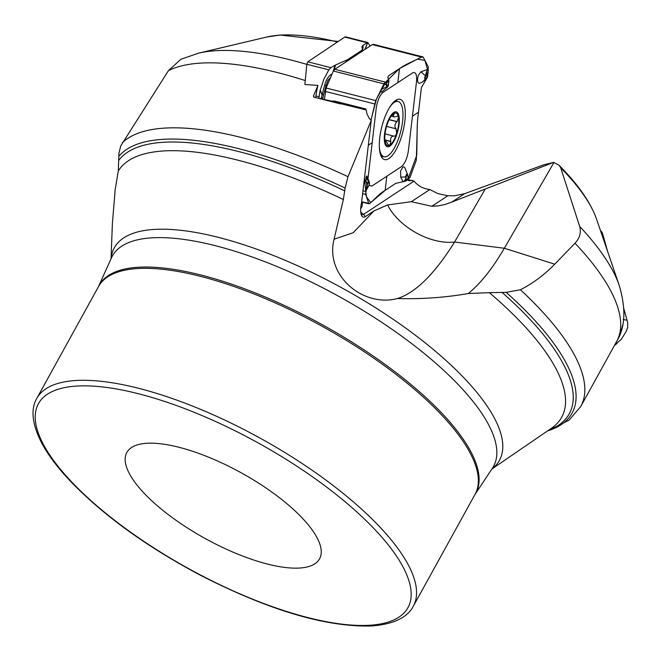 <?xml version="1.0" encoding="UTF-8"?>
<svg xmlns="http://www.w3.org/2000/svg" width="661" height="661" viewBox="0 0 661 661"><rect width="100%" height="100%" fill="white"/><g stroke="black" fill="none" stroke-linecap="round" stroke-linejoin="round"><path stroke-width="0.99" d="M337.366 41.957A201.184 68.48 -151.1 0 0 266.747 37.033L198.548 53.169L180.874 59.283L168.423 70.653L120.732 145.932L118.93 153.203L118.302 170.984L115.179 189.633L112.387 223.558L111.04 258.765M122.442 142.652A265.102 90.235 28.9 0 1 347.983 176.702L371.242 120.393L369.185 118.269L366.938 113.808L366.186 109.924L313.934 97.15L313.438 95.994L317.949 85.409A28.456 9.898 104.3 0 0 315.95 95.928L315.751 97.605M553.968 162.482L504.326 248.247L554.736 264.185L575.012 243.24C579.788 238.051 581.333 232.441 579.664 226.401L560.619 167.539L558.851 165.093L553.596 162.383L543.829 164.779L464.592 193.69L454.586 195.796L447.836 195.755L431.831 206.282L411.34 201.704L387.594 204.96L373.994 210.9L353.205 232.713L334.078 239.216C324.782 275.364 362.906 307.654 397.459 298.541C421.635 299.218 445.258 297.549 468.327 293.517L489.371 292.674A253.601 86.318 28.9 0 1 551.464 428.229L491.891 469.013M361.162 214.428L362.559 214.784L363.69 214.28L414.042 181.139C418.083 185.956 423.346 188.757 429.815 189.542L437.706 193.541L447.836 195.755M414.042 181.139L407.928 179.643M553.596 162.383L451.876 202.059L444.605 204.588L438.317 205.852L431.831 206.282M397.459 298.541C415.686 292.707 434.723 273.869 454.57 242.025L485.215 189.071M554.736 264.185C544.317 274.869 532.873 283.387 520.414 289.758A265.102 90.235 28.9 0 1 580.779 406.457L616.903 341.01C625.306 327.269 626.083 308.728 619.233 285.395A256.625 87.351 28.9 0 0 579.664 226.401M347.983 176.702L345.125 188.046L343.348 199.515L334.078 239.216M317.949 85.409L304.861 84.501L306.853 64.266L307.819 61.812L344.786 37.074A5.999 2.09 -75.7 0 1 345.596 36.876L367.871 42.535M520.414 289.758L506.194 292.352L489.371 292.674M294.252 510.176A110.065 37.462 -151.1 0 0 195.425 452.231A110.065 37.462 -151.1 0 0 126.838 452.471A110.065 37.462 -151.1 0 0 205.092 538.459A110.065 37.462 -151.1 0 0 319.56 558.859A110.065 37.462 -151.1 0 0 294.252 510.176M614.639 345.108L621.323 339.3L626.364 331.161L627.636 327.451L627.727 322.832L623.918 308.951M607.682 251.634L602.634 233.82A5.999 5.8 51.8 0 0 600.494 230.639M622.645 325.253L621.142 331.004M627.107 320.221L623.207 319.536M387.594 204.96A50.005 29.596 30.1 0 0 454.57 242.025L504.326 248.247C492.676 268.292 480.671 283.379 468.327 293.517M371.242 120.393L361.608 202.307A15.063 5.238 -75.7 0 0 361.79 215.924A15.063 5.238 -75.7 0 0 365.285 216.634L373.994 210.9M429.815 189.542L411.34 201.704M362.492 202.192L362.162 206.083L360.675 209.05M406.879 179.941L409.39 180.8L412.406 180.354M365.847 109.371L365.888 108.991A20.004 17.525 56.6 0 1 365.434 108.883L334.987 101.15L331.425 101.034L319.486 98.563M313.628 96.746L313.711 96.043L314.14 97.208M370.119 46.03L367.756 42.511A5.999 2.09 104.3 0 0 367.053 42.734L363.228 45.245A15.005 5.007 -173.3 0 0 361.955 46.964A15.005 5.007 -173.3 0 0 362.154 48.022A15.005 5.007 -173.3 0 1 362.36 49.088A15.005 5.007 -173.3 0 1 361.088 50.798L348.76 58.912A40.007 13.352 -173.3 0 1 346.207 60.283L335.036 65.241L330.905 67.678L328.831 69.851L323.956 79.023L320.139 90.483A28.456 9.898 104.3 0 0 319.131 96.737L318.933 98.423M365.062 49.36L367.756 42.511L364.74 49.567M330.632 77.37L327.823 80.51L326.055 85.558L324.625 85.343C326.212 79.692 328.467 76.032 331.376 74.362L332.07 73.999M331.409 75.544A2.999 2.619 62.4 0 1 331.376 74.362M326.873 86.178L326.055 85.558L323.642 94.573L322.221 94.349L324.625 85.343M323.642 94.573L322.064 94.895L320.279 89.888M323.551 94.986L322.956 97.869L321.477 97.778L322.064 94.895L320.139 90.483M321.312 99.026L321.477 97.778L320.064 98.712M390.891 116.559L394.344 113.312L393.353 115.692L393.601 116.625L394.807 116.898L397.905 116.105L398.566 117.617L396.922 121.723C394.576 124.251 394.303 126.606 396.088 128.796L396.716 133.315L395.336 136.017L393.791 136.1C391.271 136.24 390.254 138 390.742 141.371L384.892 139.884M385.404 142.512L385.388 141.016L385.941 140.967L388.156 144.685L389.288 145.263L389.949 145.007L390.816 141.586L384.909 140.082M385.033 133.861L393.791 136.1M397.104 121.607L389.139 119.583M396.245 128.878L386.545 126.408M393.997 114.51L392.882 114.229M385.421 141.785L385.024 141.008A16.765 5.833 -75.7 0 1 386.875 125.309A16.765 5.833 -75.7 0 1 391.329 115.939A16.765 5.833 -75.7 0 1 393.642 113.618A16.765 5.833 -75.7 0 1 398.566 117.617A16.765 5.833 -75.7 0 1 396.716 133.315A16.765 5.833 -75.7 0 1 389.949 145.007A16.765 5.833 -75.7 0 1 385.024 141.008M379.381 147.577A28.506 9.915 104.3 0 0 384.058 156.756A28.506 9.915 104.3 0 0 400.682 131.572A28.506 9.915 104.3 0 0 398.096 101.505A28.506 9.915 104.3 0 0 389.602 107.338M373.597 44.502L372.317 44.584L334.83 69.265L333.351 71L326.104 87.987L324.386 99.77M388.668 79.361L387.8 77.13L388.883 75.569L399.492 68.587C406.573 63.91 407.3 64.158 417.892 58.903L421.611 57.102L423.189 57.102L428.278 66.844L428.138 71.785L426.295 79.006M422.726 56.846L423.189 57.102M368.987 185.353L371.903 186.063L386.801 176.256L385.173 190.31L395.782 183.328L405.606 181.18L408.605 179.156L410.018 177.412L416.323 160.177L417.149 130.746C417.149 124.714 417.603 118.542 418.504 112.221L421.404 87.558L426.56 78.775L421.693 82.534L419.057 83.269L418.165 82.774L417.422 80.245L418.091 75.8L420.925 71.76L427.229 69.612L428.138 71.785L427.535 76.924L428.138 71.785M386.801 176.256L401.706 166.448C404.929 163.531 407.151 158.326 408.366 150.832L416.521 81.551C417 74.528 415.736 71.619 412.712 72.817L382.917 92.433C379.695 95.358 377.472 100.563 376.249 108.049L367.979 178.627M427.535 76.924L426.171 78.866L427.196 77.701A1 0.521 -152.7 0 0 427.196 77.527L427.766 72.66L426.651 74.305A1 0.529 -152.5 0 0 426.345 73.858L427.799 72.47A1 0.934 104.9 0 1 427.766 72.66L427.799 72.47M426.651 74.305L425.676 76.18A1.686 0.587 104.3 0 0 425.205 78.122A1.686 0.587 104.3 0 0 425.725 78.791A1 0.876 56.6 0 1 425.436 79.345L426.171 78.866A1 0.876 -123.4 0 0 426.452 78.312L427.452 76.94L427.196 77.701M395.741 100.298A31.125 10.824 -75.7 0 1 399.418 99.175A31.125 10.824 -75.7 0 1 404.16 125.821A31.125 10.824 -75.7 0 1 388.883 158.582A31.125 10.824 -75.7 0 1 384.107 159.433A31.125 10.824 -75.7 0 1 380.753 131.498A31.125 10.824 -75.7 0 1 395.741 100.298M397.815 82.625L399.492 68.587L386.016 81.766L376.398 99.133L370.995 120.186L375.688 100.588L384.338 83.079L388.528 80.791L388.528 80.121L384.008 83.617M385.173 190.31C378.067 194.978 378.927 195.135 372.093 201.341L369.796 203.505L368.821 203.662L365.566 194.119M369.796 203.505L361.666 201.836M362.633 193.64L365.64 194.408L366.979 184.436L365.996 189.517M385.363 190.186L370.73 202.621L366.368 196.54L364.393 178.635L366.103 182.155L365.946 177.123L366.83 175.942L369.359 182.221A2.33 0.81 -75.7 0 1 368.954 185.311M366.599 184.378L366.103 182.155L368.02 182.453L367.334 183.7A1 0.521 27.3 0 1 367.425 183.898L366.855 188.765L367.97 187.121A1 0.529 27.5 0 1 367.946 187.352A1 0.529 27.5 0 1 367.846 187.46L366.789 188.947A1 0.934 -75.1 0 0 366.855 188.765L366.789 188.947M367.97 187.121L368.945 185.245A1.686 0.587 104.3 0 0 369.408 183.304A1.686 0.587 104.3 0 0 368.896 182.634A1 0.876 -123.4 0 0 368.755 181.973L368.02 182.453A1 0.876 56.6 0 1 368.169 183.114L367.334 183.7M408.176 177.867L407.812 179.726L403.64 181.593M400.698 177.165L400.632 170.869L402.88 167.043L403.888 166.886L404.755 167.597L407.507 174.306A2.33 0.81 -75.7 0 1 407.556 174.487A1 0.777 -12.9 0 1 407.589 174.578L407.507 174.306A2.33 0.81 -75.7 0 0 406.54 174.446A2.33 0.81 -75.7 0 0 405.705 176.859L400.698 177.165L403.012 181.411L403.995 181.568L405.978 178.437L405.606 181.18M407.944 176.181L408.068 178.619L407.87 176.561A1 0.777 -12.9 0 0 407.911 176.024L407.597 174.661M408.308 178.396L407.589 174.578A1 0.777 -12.9 0 1 407.523 175.033A1.686 0.587 104.3 0 0 406.829 174.925A1.686 0.587 104.3 0 0 406.176 176.743L405.705 176.859L405.763 180.205A1 0.777 -13.3 0 0 405.928 179.982L408.019 178.602L407.763 179.362L405.763 180.205M408.068 178.619L407.812 179.726M388.453 84.666A2.33 0.81 -75.7 0 1 387.379 87.186L381.851 91.879L381.033 92.077L380.645 91.491L380.769 90.227M386.751 84.864L387.098 86.393A1.686 0.587 104.3 0 0 387.784 86.5A1.686 0.587 104.3 0 0 388.437 84.682L388.767 81.204A1 0.777 166.7 0 1 388.693 81.443L386.594 82.823L386.751 84.864A1 0.777 167.1 0 1 386.28 85.294L386.511 82.799M399.492 68.587L417.265 59.201L424.866 60.316L428.146 71.685M418.545 111.841L418.016 116.336M417.24 125.821L416.777 155.203L407.845 179.701M305.076 80.493A265.102 90.235 -151.1 0 0 168.423 70.653M198.548 53.169A256.625 87.351 28.9 0 1 306.82 64.381M616.771 341.258A265.102 90.235 -151.1 0 0 575.012 243.24M558.942 165.167C578.011 184.295 590.546 202.274 596.544 219.097A201.184 68.48 -151.1 0 0 560.735 167.861M118.881 156.318A260.707 88.739 28.9 0 1 345.125 188.046M119.071 159.97A258.583 88.02 28.9 0 1 344.827 190.913M118.302 170.984A253.601 86.318 28.9 0 1 343.348 199.515M111.081 258.658A219.956 74.867 28.9 0 1 343.059 288.535A219.956 74.867 28.9 0 1 491.958 468.913M506.194 292.352A260.707 88.739 28.9 0 1 547.457 430.972M501.914 292.286A258.583 88.02 28.9 0 1 548.39 430.336M413.265 606.286L475.077 494.321A215.023 73.189 -151.1 0 0 322.196 326.327A215.023 73.189 -151.1 0 0 98.58 286.486L36.768 398.451C31.852 406.565 30.026 421.074 42.321 444.184C48.41 455.255 57.152 466.939 68.537 479.217C101.786 514.332 146.147 546.548 201.605 575.855C269.771 610.574 326.451 627.272 371.656 625.959C397.872 624.017 409.076 614.68 413.265 606.286A215.023 73.189 -151.1 0 0 363.823 511.193A215.023 73.189 -151.1 0 0 170.753 397.988A215.023 73.189 -151.1 0 0 36.768 398.451M98.448 286.717A215.081 73.214 28.9 0 1 322.899 325.055A215.081 73.214 28.9 0 1 474.945 494.56M474.928 494.577L492.453 468.162A217.684 74.098 -151.1 0 0 338.754 296.335A217.684 74.098 -151.1 0 0 111.453 257.84L98.439 286.742M464.592 193.69L451.876 202.059M365.285 216.634A20.004 17.525 -123.4 0 1 363.69 214.28A12.501 10.956 56.6 0 1 360.741 212.049M363.864 109.569A20.004 6.957 104.3 0 0 365.434 108.883M330.905 67.678L307.819 61.812M367.053 42.734L344.786 37.074M319.131 96.737L315.95 95.928M328.831 69.851L306.853 64.266M363.228 45.245L362.542 51.013M361.088 50.798L360.939 52.07M348.76 58.912L348.611 60.184M322.956 97.869L322.783 99.414M346.207 60.283L346.017 61.894M335.59 64.968L334.135 69.868M333.284 71.165L335.036 65.241M393.452 136.017L385.033 133.877M396.922 121.723L389.073 119.732M396.088 128.796L386.553 126.375M393.882 114.667L392.725 114.378M384.545 134.084A18.004 6.263 104.3 0 0 393.7 141.52A18.004 6.263 104.3 0 0 397.137 112.329A18.004 6.263 104.3 0 0 384.545 134.084M359.419 514.316A211.024 71.826 -151.1 0 0 42.907 397.848A211.024 71.826 -151.1 0 0 267.267 604.823A211.024 71.826 -151.1 0 0 359.419 514.316M418.504 112.221L412.447 116.187M425.676 76.18A1 0.529 -152.5 0 0 425.37 75.734L427.229 69.612M421.693 82.534L425.436 79.345A2.33 0.81 -75.7 0 1 424.726 78.411A2.33 0.81 -75.7 0 1 425.37 75.734L420.925 71.76M425.725 78.791L426.452 78.312M421.611 57.102L372.317 44.584M385.421 82.121L334.83 69.265M368.317 145.246L372.176 142.693M368.945 185.245A1 0.529 27.5 0 1 368.921 185.477A1 0.529 27.5 0 1 368.821 185.584L367.979 187.203M365.946 177.123L368.755 181.973A2.33 0.81 -75.7 0 1 369.359 182.221L368.921 185.477L367.309 188.484M368.896 182.634L368.169 183.114M374.655 103.942L325.369 91.416M365.715 191.459L362.972 190.765M406.176 176.743L405.978 178.437M407.87 176.561L407.523 175.033M387.098 86.393A1 0.777 167.1 0 1 386.635 86.831L386.28 85.294L384.479 83.063M388.66 82.972L387.379 87.186A2.33 0.81 -75.7 0 1 386.635 86.831L381.149 89.483M388.437 84.682L388.635 82.989M383.892 83.84L333.351 71M375.688 100.588L326.104 87.987M383.165 156.525A30.266 10.526 -75.7 0 1 381.719 157.219M396.261 99.976A30.266 10.526 -75.7 0 1 397.203 101.273M266.747 37.033L280.024 35.041L338.135 41.453M596.544 219.097L619.233 285.395M580.779 406.457L569.071 420.181L547.358 431.038M614.457 345.447L617.101 343.356M340.423 103.884L319.552 98.58M362.36 49.088L362.096 51.31M394.072 116.848L391.221 116.121M384.975 140.619L385.636 140.785M381.075 155.996L384.058 156.756M395.113 100.745L398.096 101.505M422.825 56.871L373.333 44.295M365.797 190.905L367.301 188.492M368.987 203.844L361.65 201.977M388.817 81.774L388.808 79.832"/></g></svg>
